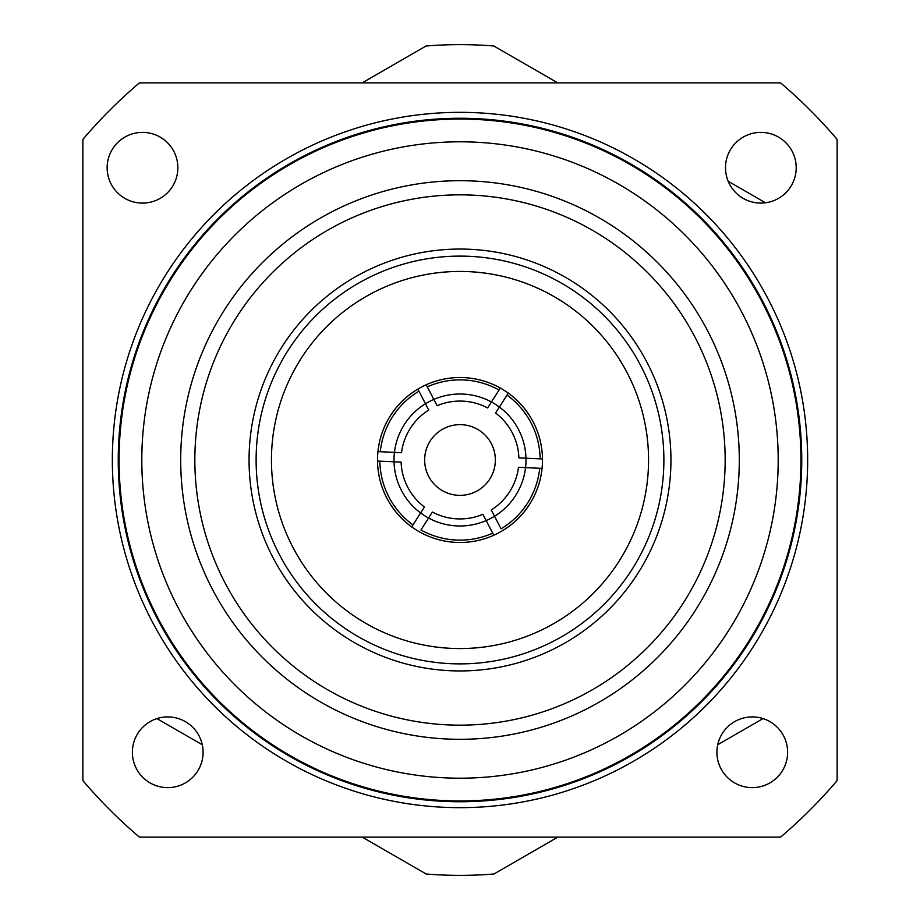<?xml version="1.0" encoding="UTF-8"?>
<svg xmlns="http://www.w3.org/2000/svg" width="920" height="920" viewBox="0 0 920 920"><rect width="100%" height="100%" fill="white"/><g stroke="black" fill="none" stroke-linecap="round" stroke-linejoin="round"><path stroke-width="1.38" d="M362.261 837.119L426.167 874A415.38 415.38 0 0 0 493.959 873.988L557.808 837.119M717.715 744.751L763.025 718.589M156.917 718.6L202.296 744.786M557.738 82.88L493.833 46A415.38 415.38 0 0 0 426.041 46.011L362.192 82.88M765.486 202.791L728.192 181.263M796.202 167.739A35.351 35.351 0 0 0 760.851 132.376A35.351 35.351 0 0 0 725.5 167.739A35.351 35.351 0 0 0 760.851 203.09A35.351 35.351 0 0 0 796.202 167.739M177.859 167.739A35.351 35.351 0 0 0 142.508 132.376A35.351 35.351 0 0 0 107.145 167.739A35.351 35.351 0 0 0 142.508 203.09A35.351 35.351 0 0 0 177.859 167.739M203.09 752.261A35.351 35.351 0 0 0 167.739 716.91A35.351 35.351 0 0 0 132.376 752.261A35.351 35.351 0 0 0 167.739 787.623A35.351 35.351 0 0 0 203.09 752.261M787.623 752.261A35.351 35.351 0 0 0 752.261 716.91A35.351 35.351 0 0 0 716.91 752.261A35.351 35.351 0 0 0 752.261 787.623A35.351 35.351 0 0 0 787.623 752.261M112.343 460A347.656 347.656 0 0 0 460 807.656A347.656 347.656 0 0 0 807.656 460A347.656 347.656 0 0 0 460 112.343A347.656 347.656 0 0 0 112.343 460M780.585 837.119L139.415 837.119A494.96 494.96 0 0 1 82.88 780.585L82.88 139.415A494.96 494.96 0 0 1 139.415 82.88L780.585 82.88A494.96 494.96 0 0 1 837.119 139.415L837.119 780.585A494.96 494.96 0 0 1 780.585 837.119M648.554 460A188.554 188.554 0 0 0 460 271.446A188.554 188.554 0 0 0 271.446 460A188.554 188.554 0 0 0 460 648.554A188.554 188.554 0 0 0 648.554 460M118.254 460A341.745 341.745 0 0 0 460 801.745A341.745 341.745 0 0 0 801.745 460A341.745 341.745 0 0 0 460 118.254A341.745 341.745 0 0 0 118.254 460M119.059 460A340.94 340.94 0 0 0 460 800.94A340.94 340.94 0 0 0 800.94 460A340.94 340.94 0 0 0 460 119.059A340.94 340.94 0 0 0 119.059 460M180.699 460A279.3 279.3 0 0 1 460 180.699A279.3 279.3 0 0 1 739.3 460A279.3 279.3 0 0 1 460 739.3A279.3 279.3 0 0 1 180.699 460M725.155 460A265.155 265.155 0 0 0 460 194.844A265.155 265.155 0 0 0 194.844 460A265.155 265.155 0 0 0 460 725.155A265.155 265.155 0 0 0 725.155 460M670.944 460A210.945 210.945 0 0 1 460 670.944A210.945 210.945 0 0 1 249.055 460A210.945 210.945 0 0 1 460 249.055A210.945 210.945 0 0 1 670.944 460A210.945 210.945 0 0 0 460 249.055A210.945 210.945 0 0 0 249.055 460M141.806 460A318.193 318.193 0 0 0 460 778.193A318.193 318.193 0 0 0 778.193 460A318.193 318.193 0 0 0 460 141.806A318.193 318.193 0 0 0 141.806 460M495.316 461.575A35.351 35.351 0 0 0 461.575 424.683A35.351 35.351 0 0 0 424.683 458.424A35.351 35.351 0 0 0 458.424 495.316A35.351 35.351 0 0 0 495.316 461.575M420.612 512.957L424.43 506.977A58.926 58.926 0 0 1 401.108 462.104L377.51 461.046A82.489 82.489 0 0 0 411.723 526.884L412.988 524.894L411.723 526.884A82.489 82.489 0 0 0 493.787 535.256L492.694 533.163L493.787 535.256A82.489 82.489 0 0 0 542.064 468.372L518.466 467.314A58.926 58.926 0 0 1 491.257 509.944L501.066 528.816A80.132 80.132 0 0 0 539.707 468.268L542.064 468.372A82.489 82.489 0 0 0 542.49 458.953L540.132 458.85L542.49 458.953A82.489 82.489 0 0 0 508.277 393.116L495.569 413.022A58.926 58.926 0 0 1 518.891 457.895L540.132 458.85A80.132 80.132 0 0 0 507.012 395.105L508.277 393.116A82.489 82.489 0 0 0 500.33 388.044L491.441 401.971A65.998 65.998 0 0 0 433.837 399.418L437.103 405.709A58.926 58.926 0 0 1 487.623 407.951L491.441 401.971A65.998 65.998 0 0 1 486.162 520.582L482.897 514.291A58.926 58.926 0 0 1 432.377 512.049L420.934 529.966A80.132 80.132 0 0 0 492.694 533.163L486.162 520.582A65.998 65.998 0 0 1 420.612 512.957L412.988 524.894A80.132 80.132 0 0 1 379.868 461.15L377.51 461.046A82.489 82.489 0 0 1 377.936 451.628L401.534 452.686A58.926 58.926 0 0 1 428.743 410.055L425.466 403.765A65.998 65.998 0 0 0 420.612 512.957M427.305 386.837L433.837 399.418A65.998 65.998 0 0 0 425.466 403.765L417.853 389.091A82.489 82.489 0 0 1 426.213 384.744L427.305 386.837L426.213 384.744A82.489 82.489 0 0 1 500.33 388.044L499.065 390.034A80.132 80.132 0 0 0 427.305 386.837M417.853 389.091L418.933 391.184A80.132 80.132 0 0 0 380.293 451.731L377.936 451.628A82.489 82.489 0 0 1 417.853 389.091M256.116 460A203.883 203.883 0 0 0 460 663.883A203.883 203.883 0 0 0 663.883 460A203.883 203.883 0 0 0 460 256.116A203.883 203.883 0 0 0 256.116 460"/></g></svg>
